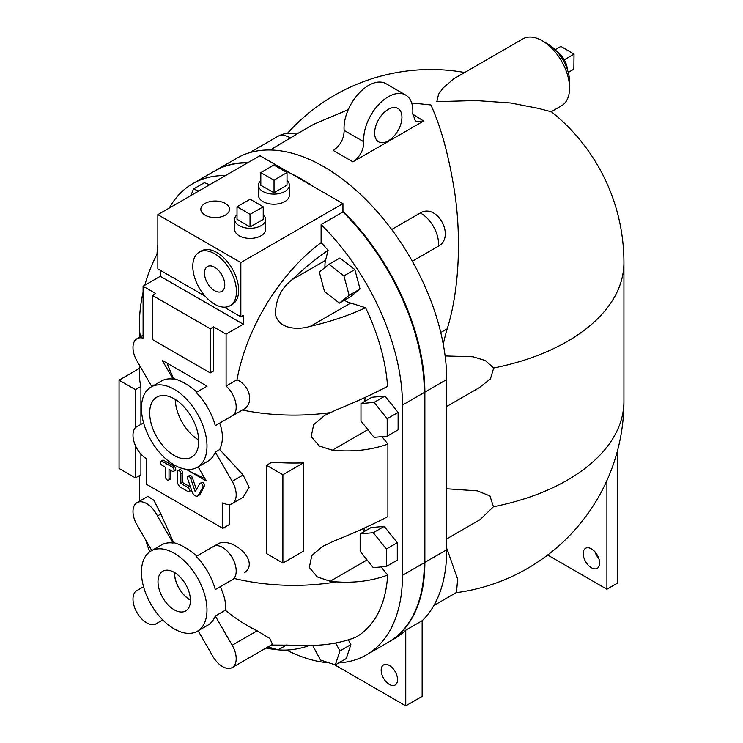 <?xml version="1.0" encoding="UTF-8"?>
<svg xmlns="http://www.w3.org/2000/svg" width="743" height="743" viewBox="0 0 743 743"><rect width="100%" height="100%" fill="white"/><g stroke="black" fill="none" stroke-linecap="round" stroke-linejoin="round"><path stroke-width="1.11" d="M411.678 102.952L430.866 104.949C441.258 127.545 449.301 157.386 454.995 194.48C460.957 236.367 459.731 288.758 447.212 328.815A129.858 74.969 120 0 0 443.274 344.288M445.122 355.934L472.975 356.761L485.235 360.504L493.705 367.98L490.426 378.949L479.207 387.716M551.185 111.738L538.081 108.311L510.59 102.98L475.789 100.537L436.838 101.652L438.584 94.212L443.292 87.795L453.759 78.823L522.961 38.868A38.608 22.29 -120 0 1 561.569 61.167A38.608 22.29 -120 0 1 561.569 105.747L551.195 111.747M446.701 488.773L477.489 490.872L489.981 495.971L493.426 506.754L480.164 519.58L446.701 538.898M446.701 548.38A129.858 74.969 120 0 0 447.212 549.504L457.66 579.187L456.471 592.468L433.866 605.526M190.431 600.084A22.067 12.742 60 0 1 174.54 572.556M174.429 572.491A22.225 12.835 -120 0 0 190.143 600.047A22.225 12.835 -120 0 0 190.431 600.214M174.224 572.37A22.931 13.244 60 0 1 189.131 592.347A22.931 13.244 60 0 1 185.936 610.802A22.931 13.244 60 0 1 174.224 609.817A22.931 13.244 60 0 1 159.169 589.375A22.931 13.244 60 0 1 163.014 571.088A22.931 13.244 60 0 1 174.224 572.37M555.16 49.735L560.909 46.41L574.023 54.165L573.856 69.201L568.265 72.433M564.271 59.793L574.023 54.165M567.355 69.415A15.445 8.916 -120 0 0 557.315 52.029M195.195 491.699L199.7 483.749A2.461 1.421 60 0 1 200.025 483.405A2.461 1.421 60 0 1 202.272 484.482A2.461 1.421 60 0 1 202.82 487.324L198.465 495.033A4.941 2.851 60 0 1 197.675 495.98A4.941 2.851 60 0 1 191.935 491.272L187.58 478.529A2.461 1.421 60 0 1 187.914 476.412A2.461 1.421 60 0 1 190.7 478.557L195.195 491.699M200.025 483.405L201.669 482.458A2.461 1.421 60 0 1 203.907 483.544A2.461 1.421 60 0 1 204.455 486.377L200.099 494.086L198.465 495.033M200.099 494.086A4.941 2.851 60 0 1 199.31 495.033L197.675 495.98M187.914 476.412L189.549 475.464A2.461 1.421 60 0 1 192.344 477.61L196.421 489.535M172.348 467.198A2.47 1.43 60 0 1 173.964 469.372A2.47 1.43 60 0 1 173.583 471.35A2.47 1.43 60 0 1 172.348 471.229L169.014 469.307L169.014 479.021A2.47 1.43 60 0 1 168.503 480.145A2.47 1.43 60 0 1 166.599 479.486A2.47 1.43 60 0 1 165.522 476.997L165.522 467.291L162.188 465.369A2.47 1.43 60 0 1 160.581 463.186A2.47 1.43 60 0 1 160.952 461.208A2.47 1.43 60 0 1 162.188 461.329L172.348 467.198L173.983 466.251A2.47 1.43 60 0 1 175.599 468.424A2.47 1.43 60 0 1 175.218 470.412L173.583 471.35M170.658 470.254L170.658 478.074A2.47 1.43 60 0 1 170.147 479.207L168.503 480.145M160.952 461.208L162.596 460.261A2.47 1.43 60 0 1 163.832 460.381L173.983 466.251M177.373 471.694A2.47 1.43 60 0 1 177.883 470.56A2.47 1.43 60 0 1 179.787 471.229A2.47 1.43 60 0 1 180.865 473.718L180.865 483.424L187.784 487.417A2.47 1.43 60 0 1 189.4 489.6A2.47 1.43 60 0 1 189.019 491.578A2.47 1.43 60 0 1 187.784 491.457L180.865 487.454A4.941 2.851 60 0 1 177.373 481.557L177.373 471.694M177.883 470.56L179.518 469.622A2.47 1.43 60 0 1 181.431 470.282A2.47 1.43 60 0 1 182.509 472.771L182.509 482.476L180.865 483.424M182.509 482.476L189.428 486.47A2.47 1.43 60 0 1 191.044 488.653A2.47 1.43 60 0 1 190.663 490.631L189.019 491.578M237.017 206.73L250.205 199.208L263.226 206.823L250.038 214.346L237.017 206.73L237.017 219.343L250.038 226.949L250.038 214.346M250.038 226.949L263.226 219.436L263.226 206.823M260.812 172.655L273.814 165.03L287.021 172.534L274.028 180.159L260.812 172.655L260.812 185.267L274.028 192.771L274.028 180.159M274.028 192.771L287.021 185.146L287.021 172.534M225.315 203.443A14.349 8.284 180 0 1 229.513 209.48A14.349 8.284 180 0 1 220.522 216.984A14.349 8.284 180 0 1 205.031 215.154A14.349 8.284 180 0 1 200.833 209.48A14.349 8.284 180 0 1 209.535 201.687A14.349 8.284 180 0 1 225.315 203.443M287.021 180.484A15.445 8.916 180 0 1 289.361 185.202A15.445 8.916 180 0 1 279.823 193.44A15.445 8.916 180 0 1 262.994 191.508A15.445 8.916 180 0 1 258.471 185.202A15.445 8.916 180 0 1 260.812 180.484M289.361 185.202L289.361 195.298A15.445 8.916 180 0 1 279.823 203.536A15.445 8.916 180 0 1 262.994 201.594A15.445 8.916 180 0 1 258.471 195.298L258.471 185.202M263.226 214.671A15.445 8.916 180 0 1 265.567 219.389A15.445 8.916 180 0 1 256.038 227.627A15.445 8.916 180 0 1 239.2 225.696A15.445 8.916 180 0 1 234.677 219.389A15.445 8.916 180 0 1 237.017 214.671M265.567 219.389L265.567 229.476A15.445 8.916 180 0 1 256.038 237.714A15.445 8.916 180 0 1 239.2 235.782A15.445 8.916 180 0 1 234.677 229.476L234.677 219.389M135.625 427.411L143.575 422.823L135.625 427.411A19.309 11.145 60 0 0 134.409 443.004A19.309 11.145 60 0 0 146.371 458.672L146.371 484.213L222.816 528.357L229.726 524.363L229.726 504.451M186.01 469.251A154.451 89.169 -0 0 0 204.669 478.223M198.112 466.855L206.248 480.953L185.982 469.251M222.816 528.357L222.816 502.816A19.309 11.145 -120 0 0 232.197 503.615A19.309 11.145 -120 0 0 232.188 481.306L215.303 452.088L219.705 449.543L243.11 475L249.156 487.287L243.119 497.308L232.197 503.615M312.599 645.37L320.521 660.044L335.316 664.892L339.941 650.924L335.669 643.011M348.291 639.853L350.863 644.618L346.238 658.586L335.316 664.892M350.863 644.618L339.941 650.924M360.151 533.873L360.151 551.352L373.265 567.652L386.369 566.482L386.369 549.012L373.265 532.703L360.151 533.873L371.073 527.567L384.177 526.397L397.291 542.706L397.291 560.176L386.369 566.482M397.291 542.706L386.369 549.012M384.177 526.397L373.265 532.703M387.187 436.178L387.187 418.708L374.082 402.4L360.977 403.57L360.977 421.049L374.082 437.348L387.187 436.178L398.109 429.872L398.109 412.402L387.187 418.708M360.977 403.57L371.899 397.264L385.004 396.093L398.109 412.402M385.004 396.093L374.082 402.4M324.505 291.497L339.412 303.116L349.126 295.324L343.925 275.913L329.019 264.294L319.314 272.087L324.505 291.497M329.019 264.294L339.941 257.988L354.848 269.607L360.049 289.018L350.334 296.81L339.412 303.116M360.049 289.018L349.126 295.324M354.848 269.607L343.925 275.913M190.923 195.558L193.449 189.028L198.771 191.025M209.693 184.719L204.371 182.722L193.449 189.028M271.158 645.063L314.986 645.323A149.027 117.533 35.1 0 0 355.693 637.29A153.142 88.417 60 0 0 387.66 575.063A138.867 109.518 -144.9 0 1 336.635 581.871L330.124 581.267L317.345 576.93L309.32 567.476L311.791 555.569L322.648 546.411L333.477 541.275C353.38 533.335 371.519 525.115 387.892 516.599L387.892 444.045C371.184 450.091 352.656 452.134 332.307 450.184L319.434 446.051L311.178 436.68L313.657 424.652L324.682 415.402L335.752 410.136A139.805 29.544 -21.2 0 0 387.549 386.406A153.142 88.417 60 0 0 365.575 307.751A140.538 61.279 170 0 1 310.425 326.298C298.853 329.976 279.229 329.706 275.514 314.753C275.356 300.209 280.9 288.507 292.138 279.637A150.95 62.997 -49 0 1 328.081 250.317L325.555 260.347L292.138 279.637M309.998 645.388A145.693 84.117 -60 0 1 278.198 649.856L267.935 646.921M387.66 575.063L381.131 566.946M367.061 559.943L330.124 581.267M363.986 531.663A28.578 16.495 60 0 1 364.321 528.106M365.575 307.751L350.705 303.042A28.578 16.495 60 0 1 344.353 300.256M324.988 267.526A28.578 16.495 60 0 1 325.555 260.347M350.705 303.042L310.425 326.298M364.804 401.359A28.578 16.495 60 0 1 365.222 397.384M367.878 429.64L332.307 450.184M387.892 444.045L381.948 436.643M233.042 579.326L215.284 589.58A46.335 26.748 -120 0 0 196.208 556.423L214.708 545.761A19.309 11.145 60 0 1 232.587 558.309A19.309 11.145 60 0 1 233.042 579.326L220.262 586.71C224.665 596.183 226.355 604.031 225.315 610.254A154.414 126.078 59.9 0 0 257.18 630.816L269.885 638.516L272.402 644.339M321.115 224.572A173.76 100.314 60 0 1 402.474 405.084L402.474 575.323A173.76 100.314 60 0 1 366.485 654.871L388.329 642.258A173.76 100.314 -120 0 0 424.318 562.72L424.318 392.471A173.76 100.314 -120 0 0 342.95 211.959L321.115 224.572L321.115 242.617A153.142 88.417 60 0 1 328.081 250.317M321.115 242.617A142.86 82.482 120 0 0 237.008 379.775C249.639 385.348 254.125 402.678 244.382 408.845L219.687 423.101C223.29 433.03 223.299 441.844 219.705 449.543M213.538 326.892L210.26 328.787L210.26 372.921L213.538 371.036L213.538 326.892L226.095 334.146L243.277 324.227L160.274 276.303L160.274 270.294M243.277 324.227L243.277 315.394L240.843 316.806L224.154 307.165M342.95 211.959L342.95 203.628L259.948 155.705L157.841 214.662L240.843 262.576L342.95 203.628M240.843 262.576L240.843 316.806M226.095 334.146L226.095 386.081A19.309 11.145 60 0 1 233.042 415.393L215.284 425.637A46.335 26.748 -120 0 0 196.208 392.48L207.074 386.221L162.253 360.336L173.1 379.097A46.335 26.748 -120 0 0 161.426 381.029L151.052 387.019A46.335 26.748 60 0 1 197.387 413.777A46.335 26.748 60 0 1 197.387 467.282A46.335 26.748 60 0 1 174.224 464.979A46.335 26.748 60 0 1 143.947 424.151A46.335 26.748 60 0 1 151.052 387.019M237.008 379.775L226.095 386.081M205.105 296.178L157.841 268.882L157.841 214.662M139.359 365.036L139.359 373.868A154.451 89.169 0 0 0 140.91 386.481L140.91 424.355M135.449 445.633L135.449 477.907L119.066 468.452L119.066 380.175L139.359 368.463M119.066 380.175L135.449 389.638L140.91 386.481M140.91 454.066L140.91 474.758L135.449 477.907M135.449 389.638L135.449 427.587M266.505 465.294L266.505 553.572L282.888 563.036L303.478 551.139L303.478 462.87L282.888 474.758L266.505 465.294L271.966 462.146A154.451 89.169 0 0 0 303.478 462.87M282.888 563.036L282.888 474.758M214.625 267.257A14.349 8.284 60 0 1 223.959 279.758A14.349 8.284 60 0 1 221.962 291.302A14.349 8.284 60 0 1 214.625 290.689A14.349 8.284 60 0 1 205.217 277.901A14.349 8.284 60 0 1 207.613 266.458A14.349 8.284 60 0 1 214.625 267.257M198.725 440.023A33.593 19.392 60 0 1 175.32 399.493M174.224 398.824A34.689 20.033 60 0 1 196.774 429.045A34.689 20.033 60 0 1 191.945 456.964A34.689 20.033 60 0 1 174.224 455.478A34.689 20.033 60 0 1 151.451 424.559A34.689 20.033 60 0 1 157.265 396.892A34.689 20.033 60 0 1 174.224 398.824M210.26 372.921L152.38 339.505L152.38 295.37L210.26 328.787M151.795 386.592L136.275 359.696A19.309 11.145 -120 0 1 136.991 338.706A19.309 11.145 -120 0 1 143.093 338.158L143.093 286.222L155.658 293.476L152.38 295.37M214.625 304.193A30.89 17.832 60 0 1 194.452 276.972A30.89 17.832 60 0 1 199.18 252.221A30.89 17.832 60 0 1 230.07 270.053A30.89 17.832 60 0 1 230.07 305.726A30.89 17.832 60 0 1 214.625 304.193M199.18 252.221L201.372 250.958A30.89 17.832 60 0 1 232.262 268.799A30.89 17.832 60 0 1 232.262 304.463L230.07 305.726M143.093 286.222L160.274 276.303M167.101 363.141A154.21 125.911 59.9 0 0 173.741 378.726C180.725 380.351 188.434 384.809 196.858 392.109L207.074 386.211M233.042 415.393L244.382 408.845M247.447 162.921A173.76 100.314 -120 0 0 214.578 171.057L192.734 183.67A173.76 100.314 60 0 1 225.603 175.534M156.996 254.273A173.76 100.314 60 0 1 157.841 244.967M169.255 208.068A173.76 100.314 60 0 1 192.734 183.67M196.208 556.423L218.934 543.319C233.841 537.458 260.208 561.968 244.373 572.788M214.708 545.761L218.934 543.319M162.754 619.913L155.38 624.176A19.309 11.145 60 0 1 137.297 613.114A19.309 11.145 60 0 1 135.625 591.354L143.566 586.756M198.112 630.798L212.888 656.403A19.309 11.145 -120 0 0 232.197 667.558A19.309 11.145 -120 0 0 232.188 645.24L215.303 616.031L225.315 610.254M157.451 515.967L160.878 513.989L173.704 542.687L173.1 543.04L157.451 515.967A19.309 11.145 -120 0 0 136.991 502.649A19.309 11.145 -120 0 0 136.275 523.629L151.795 550.535M197.387 631.216A46.335 26.748 60 0 1 174.224 628.922A46.335 26.748 60 0 1 143.947 588.094A46.335 26.748 60 0 1 151.052 550.962A46.335 26.748 60 0 1 197.387 577.72A46.335 26.748 60 0 1 197.387 631.216L207.761 625.225A46.335 26.748 -120 0 0 215.303 616.031M135.625 591.354L143.575 586.766M173.1 543.04A46.335 26.748 -120 0 0 161.426 544.972L151.052 550.962M220.262 586.71L215.284 589.58M136.991 502.649L147.913 496.343L153.885 500.234L160.878 513.989M173.704 542.687C180.595 544.368 188.304 548.826 196.821 556.07M219.687 423.101L215.284 425.637M173.741 378.726L173.1 379.097M197.387 467.282L207.761 461.292A46.335 26.748 -120 0 0 215.303 452.088M196.208 392.48L196.858 392.109M366.485 654.871A173.76 100.314 60 0 1 338.78 662.886M328.973 662.812A173.76 100.314 60 0 1 286.603 650.069M389.369 684.414A11.582 6.687 60 0 1 381.8 674.207A11.582 6.687 60 0 1 383.574 664.92A11.582 6.687 60 0 1 395.165 671.607A11.582 6.687 60 0 1 395.165 684.981A11.582 6.687 60 0 1 389.369 684.414M594.939 551.808A11.582 6.687 -120 0 0 598.802 558.495M591.409 567.763A11.582 6.687 60 0 1 583.84 557.556A11.582 6.687 60 0 1 585.623 548.269A11.582 6.687 60 0 1 597.205 554.965A11.582 6.687 60 0 1 597.205 568.339A11.582 6.687 60 0 1 591.409 567.763M547.675 555.021L606.91 589.218L606.91 480.572M606.91 589.218L617.823 582.921L617.823 449.459M342.95 211.105A173.76 100.314 60 0 1 424.866 392.155L424.866 562.405A173.76 100.314 60 0 1 388.877 641.943L394.338 638.794A173.76 100.314 -120 0 0 405.752 630.185L422.135 620.73L422.135 696.395L405.752 705.85L334.127 664.502M405.752 630.185L405.752 705.85M422.135 620.73A173.76 100.314 -120 0 0 446.701 549.792L446.701 379.543A173.76 100.314 -120 0 0 323.846 166.738A173.76 100.314 -120 0 0 236.961 158.129L215.126 170.741A173.76 100.314 60 0 1 247.995 162.606M405.65 95.03L385.998 83.68A34.754 20.061 120 0 0 358.21 94.073A34.754 20.061 120 0 0 344.139 130.434C344 138.765 340.378 145.452 333.273 150.495L352.934 161.844C360.03 156.819 363.652 150.132 363.801 141.783A34.754 20.061 -60 0 1 377.871 105.432A34.754 20.061 -60 0 1 405.65 95.03A34.754 20.061 -60 0 1 412.755 113.521L415.541 121.546L423.621 121.035L412.718 114.134M363.801 141.783L344.139 130.434M374.63 133.006A19.309 11.145 -60 0 1 383.054 113.577A19.309 11.145 -60 0 1 397.932 108.404A19.309 11.145 -60 0 1 397.932 130.694A19.309 11.145 -60 0 1 378.624 141.839A19.309 11.145 -60 0 1 374.63 133.006M423.621 121.035L352.934 161.844M569.417 84.656A30.89 17.832 -120 0 0 547.73 43.939A30.89 17.832 -120 0 0 545.148 42.62M391.682 229.494L420.287 212.981C437.135 202.746 455.691 236.841 438.37 246.202L412.309 261.239M296.652 134.121L313.611 124.332L348.263 109.62M249.555 152.714L277.631 136.508A24.714 24.714 0 0 1 296.763 134.149L270.276 150.002M290.429 173.295A173.76 100.314 60 0 1 313.574 186.66M551.297 111.682A193.059 193.059 0 0 1 623.934 262.585A193.059 111.459 180 0 1 493.705 367.98M456.053 592.71A193.059 193.059 0 0 0 623.934 401.304A193.059 111.459 180 0 1 493.426 506.754M204.455 486.377L202.82 487.324M192.344 477.61L190.7 478.557M170.658 478.074L169.014 479.021M163.832 460.381L162.188 461.329M182.509 472.771L180.865 473.718M189.428 486.47L187.784 487.417M232.188 481.306L243.11 475M286.984 644.785L278.198 649.856M336.635 581.871A154.451 89.169 180 0 1 234.444 578.518M139.6 501.144A154.451 89.169 180 0 1 139.359 496.194A154.451 154.451 0 0 0 139.443 501.237M242.339 410.025A154.451 89.169 0 0 0 329.994 412.634M143.093 292.185A154.451 154.451 0 0 0 139.359 325.954A154.451 89.169 0 0 0 140.483 336.69M232.188 645.24L257.18 630.816M424.318 392.471L402.474 405.084M424.318 562.72L402.474 575.323M424.866 562.405L447.212 549.504M438.37 246.202A24.714 14.266 -120 0 0 420.287 212.981M440.766 332.53L447.212 328.815M277.631 136.508A24.714 14.266 60 0 1 290.745 138.189M424.866 392.155L446.701 379.543M145.684 539.929A154.451 154.451 0 0 0 149.724 551.826M265.892 648.1A154.451 154.451 0 0 0 277.65 649.8M157.841 252.694A154.451 154.451 0 0 0 144.82 285.228M136.991 338.706L143.093 335.186M232.197 667.558L272.402 644.348M139.359 496.194L139.359 475.65M139.359 337.341L139.359 325.954M479.541 387.521L446.701 406.477M623.934 262.585L623.934 401.304M464.7 72.508A193.059 193.059 0 0 0 287.457 133.331"/></g></svg>
